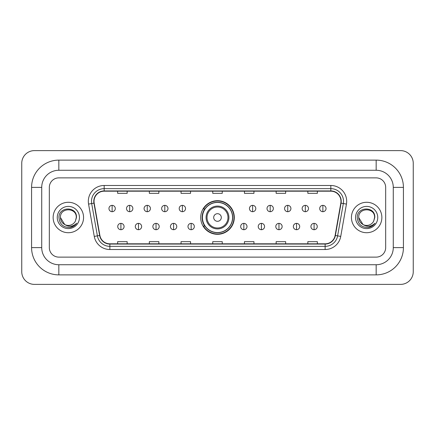 <?xml version="1.0" encoding="UTF-8"?>
<svg xmlns="http://www.w3.org/2000/svg" width="435" height="435" viewBox="0 0 435 435"><rect width="100%" height="100%" fill="white"/><g stroke="black" fill="none" stroke-linecap="round" stroke-linejoin="round"><path stroke-width="0.65" d="M200.698 217.5A16.802 16.802 0 0 0 217.5 234.302A16.802 16.802 0 0 0 234.302 217.5A16.802 16.802 0 0 0 217.5 200.698A16.802 16.802 0 0 0 200.698 217.5M204.727 226.059A15.377 15.377 0 0 1 204.727 208.941M53.135 217.5A15.214 15.214 0 0 0 68.349 232.714A15.214 15.214 0 0 0 83.563 217.5A15.214 15.214 0 0 0 68.349 202.286A15.214 15.214 0 0 0 53.135 217.5A15.214 15.214 0 0 0 68.349 232.714A15.214 15.214 0 0 0 83.563 217.5A15.214 15.214 0 0 0 68.349 202.286A15.214 15.214 0 0 0 53.135 217.5M351.437 217.5A15.214 15.214 0 0 0 366.651 232.714A15.214 15.214 0 0 0 381.865 217.5A15.214 15.214 0 0 0 366.651 202.286A15.214 15.214 0 0 0 351.437 217.5A15.214 15.214 0 0 0 366.651 232.714A15.214 15.214 0 0 0 381.865 217.5A15.214 15.214 0 0 0 366.651 202.286A15.214 15.214 0 0 0 351.437 217.5M94.025 201.334A10.146 10.146 0 0 1 104.172 191.188L330.828 191.188A10.146 10.146 0 0 1 340.817 203.096L335.119 235.427A10.146 10.146 0 0 1 325.13 243.812L109.87 243.812A10.146 10.146 0 0 1 99.881 235.427L94.183 203.096A10.146 10.146 0 0 1 94.025 201.334M93.775 201.334A10.396 10.396 0 0 0 93.933 203.14L99.631 235.471A10.396 10.396 0 0 0 109.87 244.068L325.13 244.068A10.396 10.396 0 0 0 335.369 235.471L341.067 203.14A10.396 10.396 0 0 0 330.828 190.932L104.172 190.932A10.396 10.396 0 0 0 93.775 201.334M88.561 204.086A15.85 15.85 0 0 1 104.172 185.484L330.828 185.484A15.85 15.85 0 0 1 346.439 204.086L340.735 236.417A15.85 15.85 0 0 1 325.13 249.516L109.87 249.516A15.85 15.85 0 0 1 94.264 236.417L88.561 204.086L91.682 203.536A12.68 12.68 0 0 1 104.172 188.654L330.828 188.654A12.68 12.68 0 0 1 343.318 203.536L337.614 235.868A12.68 12.68 0 0 1 325.13 246.346L109.87 246.346A12.68 12.68 0 0 1 97.386 235.868L91.682 203.536A12.68 12.68 0 0 1 91.491 201.334M385.671 187.387A9.51 9.51 0 0 0 376.161 177.877L58.839 177.877A9.51 9.51 0 0 0 49.329 187.387L49.329 247.613A9.51 9.51 0 0 0 58.839 257.123L376.161 257.123A9.51 9.51 0 0 0 385.671 247.613L385.671 187.387A9.51 9.51 0 0 0 376.161 177.877L58.839 177.877A9.51 9.51 0 0 0 49.329 187.387L49.329 247.613A9.51 9.51 0 0 0 58.839 257.123L376.161 257.123A9.51 9.51 0 0 0 385.671 247.613L385.671 187.387M335.369 235.471L337.614 235.868L343.318 203.536L346.439 204.086M212.748 191.188L212.748 193.336L222.252 193.336L222.252 191.188M181.047 191.188L181.047 193.336L190.557 193.336L190.557 191.188M149.346 191.188L149.346 193.336L158.857 193.336L158.857 191.188M117.646 191.188L117.646 193.336L127.156 193.336L127.156 191.188M244.443 191.188L244.443 193.336L253.953 193.336L253.953 191.188M276.143 191.188L276.143 193.336L285.654 193.336L285.654 191.188M307.844 191.188L307.844 193.336L317.354 193.336L317.354 191.188M222.252 243.812L222.252 241.664L212.748 241.664L212.748 243.812M190.557 243.812L190.557 241.664L181.047 241.664L181.047 243.812M158.857 243.812L158.857 241.664L149.346 241.664L149.346 243.812M127.156 243.812L127.156 241.664L117.646 241.664L117.646 243.812M253.953 243.812L253.953 241.664L244.443 241.664L244.443 243.812M285.654 243.812L285.654 241.664L276.143 241.664L276.143 243.812M317.354 243.812L317.354 241.664L307.844 241.664L307.844 243.812M58.839 160.124L58.839 170.264L376.161 170.264L376.161 160.124A27.264 27.264 0 0 1 403.424 187.387A27.264 27.264 0 0 0 376.161 160.124L58.839 160.124A27.264 27.264 0 0 0 31.576 187.387L31.576 247.613A27.264 27.264 0 0 0 58.839 274.876L376.161 274.876A27.264 27.264 0 0 0 403.424 247.613L403.424 187.387L393.278 187.387A17.117 17.117 0 0 0 376.161 170.264L58.839 170.264A17.117 17.117 0 0 0 41.722 187.387L41.722 247.613A17.117 17.117 0 0 0 58.839 264.736L376.161 264.736A17.117 17.117 0 0 0 393.278 247.613L393.278 187.387L393.278 247.613L403.424 247.613M413.25 163.294A12.68 12.68 0 0 0 400.57 150.613L34.43 150.613A12.68 12.68 0 0 0 21.75 163.294L21.75 271.706A12.68 12.68 0 0 0 34.43 284.387L400.57 284.387A12.68 12.68 0 0 0 413.25 271.706L413.25 163.294M64.733 224.552L60.427 217.5C59.938 207.277 76.761 207.277 76.277 217.5L75.407 221.105L76.468 217.5C77.251 206.054 58.611 206.337 58.959 217.5C59.59 224.242 63.303 227.559 70.106 227.451C72.873 226.918 75.07 225.504 76.69 223.204C73.031 226.717 69.067 227.179 64.793 224.58A7.922 7.922 0 0 0 75.407 221.105L76.272 217.609M64.793 224.58C62.02 223.052 60.563 220.692 60.427 217.5M57.257 217.5A11.092 11.092 0 0 0 68.349 228.592A11.092 11.092 0 0 0 79.447 217.5A11.092 11.092 0 0 0 68.349 206.407A11.092 11.092 0 0 0 57.257 217.5M76.669 223.237L73.858 225.972M73.792 226.015L70.155 227.44M221.306 217.5A3.806 3.806 0 0 0 217.5 213.694A3.806 3.806 0 0 0 213.694 217.5A3.806 3.806 0 0 0 217.5 221.306A3.806 3.806 0 0 0 221.306 217.5M228.913 217.5A11.413 11.413 0 0 0 217.5 206.087A11.413 11.413 0 0 0 206.087 217.5A11.413 11.413 0 0 0 217.5 228.913A11.413 11.413 0 0 0 228.913 217.5A11.413 11.413 0 0 1 217.5 228.913A11.413 11.413 0 0 1 206.087 217.5M232.556 217.5A15.056 15.056 0 0 0 217.5 202.444A15.056 15.056 0 0 0 202.444 217.5A15.056 15.056 0 0 0 217.5 232.556A15.056 15.056 0 0 0 232.556 217.5M233.986 217.5A16.486 16.486 0 0 1 203.411 226.059L204.939 226.059A15.198 15.198 0 0 0 227.554 228.897A15.198 15.198 0 0 0 227.554 206.103A15.198 15.198 0 0 0 204.939 208.941L203.411 208.941A16.486 16.486 0 0 1 233.986 217.5M112.127 205.358A3.17 3.17 0 0 0 108.957 208.528A3.17 3.17 0 0 0 112.127 211.698A3.17 3.17 0 0 0 115.297 208.528A3.17 3.17 0 0 0 112.127 205.358L112.127 211.698A3.17 3.17 0 0 0 115.297 208.528A3.17 3.17 0 0 0 112.127 205.358M129.69 205.358A3.17 3.17 0 0 0 126.52 208.528A3.17 3.17 0 0 0 129.69 211.698A3.17 3.17 0 0 0 132.86 208.528A3.17 3.17 0 0 0 129.69 205.358L129.69 211.698A3.17 3.17 0 0 0 132.86 208.528A3.17 3.17 0 0 0 129.69 205.358M147.253 205.358A3.17 3.17 0 0 0 144.083 208.528A3.17 3.17 0 0 0 147.253 211.698A3.17 3.17 0 0 0 150.423 208.528A3.17 3.17 0 0 0 147.253 205.358L147.253 211.698A3.17 3.17 0 0 0 150.423 208.528A3.17 3.17 0 0 0 147.253 205.358M164.816 205.358A3.17 3.17 0 0 0 161.646 208.528A3.17 3.17 0 0 0 164.816 211.698A3.17 3.17 0 0 0 167.986 208.528A3.17 3.17 0 0 0 164.816 205.358L164.816 211.698A3.17 3.17 0 0 0 167.986 208.528A3.17 3.17 0 0 0 164.816 205.358M182.374 205.358A3.17 3.17 0 0 0 179.204 208.528A3.17 3.17 0 0 0 182.374 211.698A3.17 3.17 0 0 0 185.544 208.528A3.17 3.17 0 0 0 182.374 205.358L182.374 211.698A3.17 3.17 0 0 0 185.544 208.528A3.17 3.17 0 0 0 182.374 205.358M252.626 205.358A3.17 3.17 0 0 0 249.456 208.528A3.17 3.17 0 0 0 252.626 211.698A3.17 3.17 0 0 0 255.796 208.528A3.17 3.17 0 0 0 252.626 205.358L252.626 211.698A3.17 3.17 0 0 0 255.796 208.528A3.17 3.17 0 0 0 252.626 205.358M270.184 205.358A3.17 3.17 0 0 0 267.014 208.528A3.17 3.17 0 0 0 270.184 211.698A3.17 3.17 0 0 0 273.354 208.528A3.17 3.17 0 0 0 270.184 205.358L270.184 211.698A3.17 3.17 0 0 0 273.354 208.528A3.17 3.17 0 0 0 270.184 205.358M287.747 205.358A3.17 3.17 0 0 0 284.577 208.528A3.17 3.17 0 0 0 287.747 211.698A3.17 3.17 0 0 0 290.917 208.528A3.17 3.17 0 0 0 287.747 205.358L287.747 211.698A3.17 3.17 0 0 0 290.917 208.528A3.17 3.17 0 0 0 287.747 205.358M305.31 205.358A3.17 3.17 0 0 0 302.14 208.528A3.17 3.17 0 0 0 305.31 211.698A3.17 3.17 0 0 0 308.48 208.528A3.17 3.17 0 0 0 305.31 205.358L305.31 211.698A3.17 3.17 0 0 0 308.48 208.528A3.17 3.17 0 0 0 305.31 205.358M322.873 205.358A3.17 3.17 0 0 0 319.703 208.528A3.17 3.17 0 0 0 322.873 211.698A3.17 3.17 0 0 0 326.043 208.528A3.17 3.17 0 0 0 322.873 205.358L322.873 211.698A3.17 3.17 0 0 0 326.043 208.528A3.17 3.17 0 0 0 322.873 205.358M120.908 223.367A3.17 3.17 0 0 0 117.738 226.537A3.17 3.17 0 0 0 120.908 229.707A3.17 3.17 0 0 0 124.078 226.537A3.17 3.17 0 0 0 120.908 223.367L120.908 229.707A3.17 3.17 0 0 0 124.078 226.537A3.17 3.17 0 0 0 120.908 223.367M138.471 223.367A3.17 3.17 0 0 0 135.301 226.537A3.17 3.17 0 0 0 138.471 229.707A3.17 3.17 0 0 0 141.641 226.537A3.17 3.17 0 0 0 138.471 223.367L138.471 229.707A3.17 3.17 0 0 0 141.641 226.537A3.17 3.17 0 0 0 138.471 223.367M156.034 223.367A3.17 3.17 0 0 0 152.864 226.537A3.17 3.17 0 0 0 156.034 229.707A3.17 3.17 0 0 0 159.205 226.537A3.17 3.17 0 0 0 156.034 223.367L156.034 229.707A3.17 3.17 0 0 0 159.205 226.537A3.17 3.17 0 0 0 156.034 223.367M173.598 223.367A3.17 3.17 0 0 0 170.428 226.537A3.17 3.17 0 0 0 173.598 229.707A3.17 3.17 0 0 0 176.768 226.537A3.17 3.17 0 0 0 173.598 223.367L173.598 229.707A3.17 3.17 0 0 0 176.768 226.537A3.17 3.17 0 0 0 173.598 223.367M191.155 223.367A3.17 3.17 0 0 0 187.985 226.537A3.17 3.17 0 0 0 191.155 229.707A3.17 3.17 0 0 0 194.325 226.537A3.17 3.17 0 0 0 191.155 223.367L191.155 229.707A3.17 3.17 0 0 0 194.325 226.537A3.17 3.17 0 0 0 191.155 223.367M243.845 223.367A3.17 3.17 0 0 0 240.675 226.537A3.17 3.17 0 0 0 243.845 229.707A3.17 3.17 0 0 0 247.015 226.537A3.17 3.17 0 0 0 243.845 223.367L243.845 229.707A3.17 3.17 0 0 0 247.015 226.537A3.17 3.17 0 0 0 243.845 223.367M261.402 223.367A3.17 3.17 0 0 0 258.232 226.537A3.17 3.17 0 0 0 261.402 229.707A3.17 3.17 0 0 0 264.572 226.537A3.17 3.17 0 0 0 261.402 223.367L261.402 229.707A3.17 3.17 0 0 0 264.572 226.537A3.17 3.17 0 0 0 261.402 223.367M278.965 223.367A3.17 3.17 0 0 0 275.795 226.537A3.17 3.17 0 0 0 278.965 229.707A3.17 3.17 0 0 0 282.136 226.537A3.17 3.17 0 0 0 278.965 223.367L278.965 229.707A3.17 3.17 0 0 0 282.136 226.537A3.17 3.17 0 0 0 278.965 223.367M296.529 223.367A3.17 3.17 0 0 0 293.359 226.537A3.17 3.17 0 0 0 296.529 229.707A3.17 3.17 0 0 0 299.699 226.537A3.17 3.17 0 0 0 296.529 223.367L296.529 229.707A3.17 3.17 0 0 0 299.699 226.537A3.17 3.17 0 0 0 296.529 223.367M314.092 223.367A3.17 3.17 0 0 0 310.922 226.537A3.17 3.17 0 0 0 314.092 229.707A3.17 3.17 0 0 0 317.262 226.537A3.17 3.17 0 0 0 314.092 223.367L314.092 229.707A3.17 3.17 0 0 0 317.262 226.537A3.17 3.17 0 0 0 314.092 223.367M362.986 224.525L358.723 217.5C358.239 207.277 375.062 207.277 374.573 217.5L373.708 221.105L374.769 217.5C375.552 206.054 356.912 206.337 357.26 217.5C357.891 224.242 361.605 227.559 368.407 227.451C371.175 226.918 373.371 225.504 374.992 223.204C371.332 226.717 367.368 227.179 363.094 224.58L363.084 224.58A7.922 7.922 0 0 0 373.708 221.105L374.573 217.609M363.094 224.58C360.321 223.052 358.864 220.692 358.723 217.5M355.553 217.5A11.092 11.092 0 0 0 366.651 228.592A11.092 11.092 0 0 0 377.743 217.5A11.092 11.092 0 0 0 366.651 206.407A11.092 11.092 0 0 0 355.553 217.5M374.97 223.237L372.159 225.972M372.094 226.015L368.456 227.44M330.828 185.484L330.828 190.932M91.682 203.536L93.933 203.14M109.87 249.516L109.87 244.068M325.13 244.068L325.13 249.516M94.264 236.417L99.631 235.471M341.067 203.14L343.318 203.536M104.172 185.484L104.172 190.932M337.614 235.868L340.735 236.417M376.161 274.876L376.161 264.736L58.839 264.736L58.839 274.876M31.576 247.613L41.722 247.613L41.722 187.387L31.576 187.387M227.983 217.5A10.483 10.483 0 0 0 217.5 207.017A10.483 10.483 0 0 0 207.017 217.5A10.483 10.483 0 0 0 217.5 227.983A10.483 10.483 0 0 0 227.983 217.5"/></g></svg>
